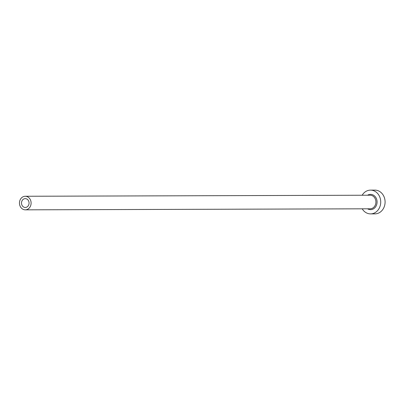 <?xml version="1.0" encoding="UTF-8"?>
<svg xmlns="http://www.w3.org/2000/svg" width="404" height="404" viewBox="0 0 404 404"><rect width="100%" height="100%" fill="white"/><g stroke="black" fill="none" stroke-linecap="round" stroke-linejoin="round"><path stroke-width="0.61" d="M22.058 205.353A4.414 3.782 -90.2 0 0 25.295 207.459A4.414 3.782 -90.2 0 0 28.583 205.202A4.414 3.782 -90.2 0 0 28.507 200.748A4.414 3.782 -90.2 0 0 25.27 198.637A4.414 3.782 -90.2 0 0 21.978 200.894A4.414 3.782 -90.2 0 0 22.058 205.353M30.244 199.505A6.787 5.818 -90.2 0 0 25.26 196.263A6.787 5.818 -90.2 0 0 20.2 199.738A6.787 5.818 -90.2 0 0 20.321 206.59A6.787 5.818 -90.2 0 0 25.3 209.838A6.787 5.818 -90.2 0 0 30.366 206.363A6.787 5.818 -90.2 0 0 30.244 199.505M362.201 208.823A11.878 10.181 -90.2 0 0 370.574 213.888A11.878 10.181 -90.2 0 0 379.432 207.802A11.878 10.181 -90.2 0 0 379.22 195.809A11.878 10.181 -90.2 0 0 370.498 190.127A11.878 10.181 -90.2 0 0 362.161 195.243M370.574 213.888L374.942 213.873A11.878 10.181 -90.2 0 0 383.8 207.787A11.878 10.181 -90.2 0 0 383.588 195.794A11.878 10.181 -90.2 0 0 374.872 190.112L370.498 190.127M367.519 195.228A7.636 6.545 89.8 0 1 376.119 198.021A7.636 6.545 89.8 0 1 375.341 207.196A7.636 6.545 89.8 0 1 367.559 208.802M25.3 209.838L370.12 208.797A6.787 5.818 -90.2 0 0 375.18 205.318A6.787 5.818 -90.2 0 0 375.058 198.465A6.787 5.818 -90.2 0 0 370.079 195.218L25.26 196.263"/></g></svg>
